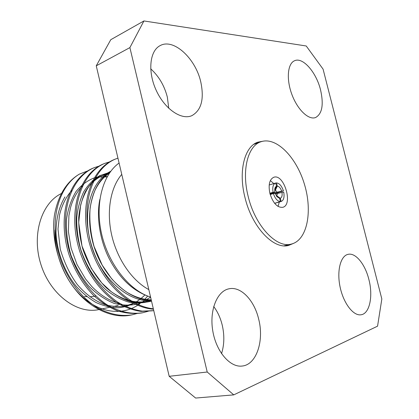 <?xml version="1.0" encoding="UTF-8"?>
<svg xmlns="http://www.w3.org/2000/svg" width="419" height="419" viewBox="0 0 419 419"><rect width="100%" height="100%" fill="white"/><g stroke="black" fill="none" stroke-linecap="round" stroke-linejoin="round"><path stroke-width="0.63" d="M281.128 201.497L281.139 201.497C283.71 200.324 284.58 197.218 283.736 192.19L281.977 192.426C282.443 195.532 281.893 197.48 280.327 198.271L281.128 201.497L274.665 203.356L281.139 201.497M270.197 194.526L273.392 193.578C275.089 198.601 277.43 201.282 280.416 201.607L274.602 203.278M273.073 192.279L274.89 192.038L274.749 189.357C274.948 187.633 275.561 186.575 276.587 186.193L275.623 183.019C273.104 184.187 272.25 187.277 273.073 192.279L269.857 193.243M275.22 193.363L283.422 190.917C281.783 185.994 279.473 183.318 276.498 182.894L275.817 183.103M276.404 195.94L276.802 195.825L277.472 193.473L275.466 194.07M274.89 192.038L269.998 193.808M270.135 194.296L277.158 192.195L275.393 190.174L274.712 190.378M280.416 201.607L279.614 198.376L276.928 196.673L275.215 193.332L273.392 193.578M276.498 182.894L277.299 186.109C279.148 186.445 280.599 188.126 281.657 191.153L283.422 190.917M279.614 198.376L276.671 196.338M274.707 190.195L276.587 186.193M276.802 195.825L280.327 198.271M281.977 192.426L277.472 193.473M277.299 186.109L275.393 190.174M277.158 192.195L281.657 191.153M132.032 314.837L130.738 315.093C113.02 319.027 89.467 308.421 74.561 288.539C59.236 269.155 50.715 237.809 54.554 214.544C58.225 195.301 66.485 181.836 79.322 174.142C57.162 187.518 47.96 224.537 61.326 261.713C69.549 282.286 81.543 297.642 97.313 307.766C109.469 314.297 121.049 316.654 132.058 314.831L137.364 313.412M99.664 165.929L94.348 167.61C70.172 177.567 57.822 215.13 70.413 254.563C78.138 276.561 90.734 293.756 106.777 304.644C119.054 311.94 131.781 314.517 142.884 312.705L148.31 311.228M110.181 161.703L104.692 163.415C80.642 173.33 68.449 211.197 81.15 251.164C88.943 273.476 101.581 290.969 117.629 302.104C125.862 306.907 134.08 309.908 142.271 311.118L153.254 310.657M117.943 158.162L115.325 159.1C93.233 168.323 80.998 201.549 89.813 239.081C99.004 276.828 126.14 305.77 153.328 308.808M130.733 315.093L131.388 314.962M93.694 167.883L93.081 168.124C68.915 178.091 56.56 215.581 69.104 254.92C75.043 271.407 83.318 285.03 93.919 295.777C101.419 302.434 109.354 307.499 117.723 310.961C126.077 313.344 133.996 314.014 141.491 312.977L142.167 312.836M104.032 163.688L103.414 163.934C79.322 173.859 67.108 211.773 79.861 251.714C87.681 273.995 100.351 291.446 116.435 302.513C124.684 307.279 132.907 310.243 141.103 311.411L152.568 310.798M114.665 159.377L114.036 159.623C91.698 168.915 79.437 202.681 88.697 240.558C98.25 278.499 126.171 307.179 153.422 309.212M148.813 289.587C132.289 280.85 117.362 259.497 111.784 235.515C106.211 211.522 110.506 187.419 121.756 174.398M119.09 163.043C103.016 174.414 94.72 203.147 101.487 233.441C108.196 263.624 129 290.383 150.573 297.066M79.322 174.142L88.645 170.523M147.629 296.128L144.77 299.349M140.035 303.571C125.244 315.03 103.362 314.229 84.905 299.087C66.469 284.014 54.03 255.496 54.947 229.968M323.08 69.14L381.835 298.988L377.561 326.165L233.755 394.876L195.636 398.05L169.182 376.299L96.255 65.82L110.784 39.69L143.921 20.95L306.226 45.985L323.08 69.14M169.182 376.299L207.216 372.014L129.89 47.604L96.255 65.82M262.881 141.224L257.884 142.161C244.691 146.268 238.191 170.9 244.89 197.171C251.835 227.035 273.707 249.944 288.675 245.398L293.363 243.449M200.78 81.935C204.372 99.057 201.387 110.307 191.823 115.681C181.354 120.347 164.73 109.081 156.203 90.336C147.535 71.654 149.651 50.83 160.142 45.624C173.644 37.935 195.626 58.602 200.78 81.935M320.587 90.038C323.84 104.692 322.169 113.863 315.57 117.545C308.646 120.269 297.553 109.799 291.907 94.521C286.172 79.28 287.57 63.568 294.541 60.755C302.843 56.717 316.382 72.445 320.587 90.038M368.846 279.358C373.303 295.987 369.699 313.784 361.01 314.779C353.358 316.136 343.475 303.319 340.108 287.046C336.64 270.794 340.584 255.758 348.126 254.333C355.642 252.484 365.138 264.263 368.846 279.358M258.664 319.079C264.326 340.647 256.538 364.797 242.14 366.044C230 367.699 216.073 351.462 212.752 330.753C209.28 310.07 217.199 290.959 229.02 288.796C240.904 286.109 254.291 300.292 258.664 319.079M207.216 372.014L233.755 394.876M143.921 20.95L129.89 47.604M150.699 68.816C158.853 76.227 164.405 85.675 167.354 97.166L168.752 108.301M213.706 306.53C217.623 311.731 220.457 317.916 222.217 325.081C224.563 335.237 224.333 344.764 221.531 353.657M62.232 193.154C41.816 202.073 31.21 234.336 40.952 264.599C50.474 294.929 77.51 314.549 99.088 309.531L109.898 307.232M95.563 296.102L89.97 296.788M86.911 296.673L84.549 296.364M285.873 245.806L287.497 244.995M257.119 143.141L255.318 143.35M278.059 206.426L279.3 202.026L278.059 206.426M278.562 193.222L278.342 192.431L278.562 193.222M273.801 183.58L270.349 180.579L273.801 183.58M248.132 196.254C255.03 225.841 276.624 248.561 291.373 244.068C307.258 240.218 312.715 211.543 304.498 184.47C296.542 157.314 276.268 136.311 260.875 141.795C247.859 145.828 241.491 170.224 248.132 196.254M269.888 193.369C272.952 203.084 277.237 207.735 282.736 207.321C293.452 204.97 284.03 173.366 273.775 177.268C269.485 179.369 268.186 184.737 269.888 193.369M64.945 196.92C59.016 206.897 56.041 218.828 56.026 232.723C56.806 251.814 64.756 272.203 76.001 286.03C82.004 292.729 88.66 298.218 95.972 302.497C103.446 305.849 110.773 307.609 117.954 307.776C128.209 307.007 137.217 302.701 144.974 294.871M107.301 176.535L95.909 177.289C88.393 179.793 81.747 184.554 75.97 191.583C71.104 199.763 67.93 209.118 66.459 219.645C65.966 231.052 67.454 242.842 70.916 255.03C75.493 266.746 81.307 276.959 88.367 285.664C96.218 293.656 104.797 299.564 114.099 303.382C123.348 305.661 131.891 305.671 139.731 303.419L150.61 297.228M109.762 172.628L99.942 175.524C93.657 179.175 88.278 184.538 83.81 191.624C80.108 199.465 77.751 208.164 76.745 217.733C76.53 228.03 77.871 238.657 80.773 249.614C86.429 265.903 94.631 279.133 105.379 289.304C112.983 295.442 120.902 299.747 129.141 302.225C137.202 303.508 144.639 303.037 151.453 300.821M110.763 171.256C91.096 180.867 81.564 212.14 91.447 245.628C101.236 278.504 127.753 302.073 151.469 300.9M99.853 199.386C96.25 216.544 99.769 240.674 109.778 259.749C120.08 279.023 133.546 291.42 150.164 296.935M110.139 172.104L100.639 175.404C94.621 179.259 89.504 184.721 85.287 191.792C81.81 199.549 79.62 208.117 78.709 217.498C78.552 227.58 79.877 237.976 82.69 248.687C88.163 264.64 96.066 277.697 106.389 287.863C113.706 294.059 121.384 298.548 129.424 301.324C137.353 302.958 144.717 302.885 151.521 301.104M110.427 171.701C92.117 182.773 84.01 213.077 93.662 245.44C103.325 277.095 128.12 300.13 151.374 300.502M275.623 183.019L269.192 185.004M115.319 159.105L114.005 159.639M104.671 163.42L103.388 163.944M94.317 167.621L93.07 168.129M142.832 312.715L141.502 312.977M118.127 305.482L113.36 306.499M93.804 180.689L92.211 180.778M71.738 190.619C66.982 195.505 61.939 204.64 59.514 215.062L58 229.02L60.257 249.137C64.364 262.923 70.052 274.733 77.332 284.58C85.544 294.143 94.584 300.779 104.441 304.477C110.894 306.305 117.168 306.923 123.259 306.326C127.832 305.341 131.487 304.147 134.227 302.743M107.081 176.928L102.519 176.891M82.475 186.015C76.897 191.829 72.937 198.962 70.596 207.426L68.905 215.68L68.386 231.628L71.13 248.284L76.991 264.452L85.544 278.96L91.855 286.58C100.675 295.515 110.05 301.182 119.986 303.571M109.291 173.319C101.398 174.98 94.589 179.405 88.859 186.596C85.392 191.85 82.663 197.967 80.673 204.943L78.693 222.568L81.998 246.005L91.29 268.37L101.77 282.945L111.265 291.734C125.271 301.45 138.61 304.257 151.296 300.145M109.432 173.105C103.577 176.923 98.774 182.647 95.024 190.273C92.814 195.631 91.185 201.529 90.137 207.955C89.189 220.216 90.494 233.037 94.05 246.424L102.189 265.112L111.564 278.656C116.377 283.993 121.463 288.518 126.826 292.226C135.075 297.16 143.204 299.7 151.222 299.836M284.045 245.817L291.373 244.068M253.783 144.34L260.875 141.795"/></g></svg>
